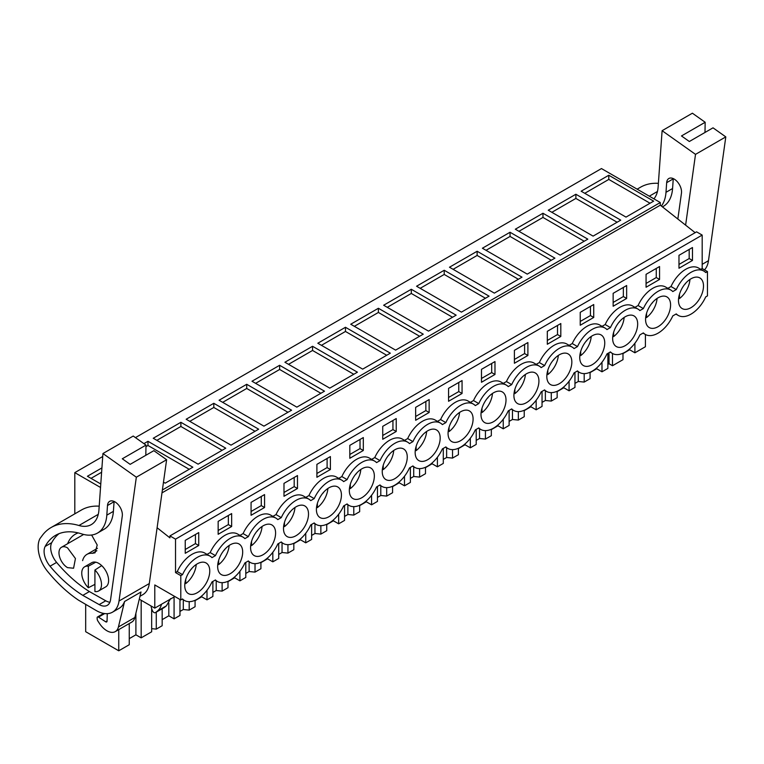 <?xml version="1.0" encoding="UTF-8"?>
<svg xmlns="http://www.w3.org/2000/svg" width="764" height="764" viewBox="0 0 764 764"><rect width="100%" height="100%" fill="white"/><g stroke="black" fill="none" stroke-linecap="round" stroke-linejoin="round"><path stroke-width="1.15" d="M157.107 527.752L169.933 537.875L169.933 535.908L696.587 231.845L702.183 235.083L702.183 268.527L707.454 271.564L707.454 295.897L705.716 296.89A25.604 14.783 -60 0 1 690.99 314.138A25.604 14.783 -60 0 1 678.193 315.408A25.604 14.783 -60 0 1 676.274 313.899L672.798 315.895A25.604 14.783 -60 0 1 658.081 333.142A25.604 14.783 -60 0 1 645.274 334.412A25.604 14.783 -60 0 1 643.355 332.903L639.888 334.899A25.604 14.783 -60 0 1 625.162 352.147A25.604 14.783 -60 0 1 612.356 353.417A25.604 14.783 -60 0 1 610.436 351.908L606.969 353.904A25.604 14.783 -60 0 1 592.243 371.151A25.604 14.783 -60 0 1 579.446 372.421A25.604 14.783 -60 0 1 577.517 370.912L574.05 372.908A25.604 14.783 -60 0 1 559.324 390.156A25.604 14.783 -60 0 1 546.527 391.416A25.604 14.783 -60 0 1 544.608 389.907L541.141 391.913A25.604 14.783 -60 0 1 526.415 409.16A25.604 14.783 -60 0 1 513.609 410.421A25.604 14.783 -60 0 1 511.689 408.912L508.222 410.917A25.604 14.783 -60 0 1 493.496 428.165A25.604 14.783 -60 0 1 480.699 429.425A25.604 14.783 -60 0 1 478.77 427.916L475.303 429.922A25.604 14.783 -60 0 1 460.577 447.169A25.604 14.783 -60 0 1 447.78 448.43A25.604 14.783 -60 0 1 445.861 446.921L442.385 448.926A25.604 14.783 -60 0 1 427.668 466.164A25.604 14.783 -60 0 1 414.862 467.434A25.604 14.783 -60 0 1 412.942 465.925L409.475 467.931A25.604 14.783 -60 0 1 394.749 485.169A25.604 14.783 -60 0 1 381.952 486.439A25.604 14.783 -60 0 1 380.023 484.93L376.556 486.935A25.604 14.783 -60 0 1 361.83 504.173A25.604 14.783 -60 0 1 349.033 505.443A25.604 14.783 -60 0 1 347.104 503.934L343.638 505.94A25.604 14.783 -60 0 1 328.921 523.178A25.604 14.783 -60 0 1 316.115 524.448A25.604 14.783 -60 0 1 314.195 522.939L310.728 524.944A25.604 14.783 -60 0 1 296.002 542.182A25.604 14.783 -60 0 1 283.196 543.452A25.604 14.783 -60 0 1 281.276 541.943L277.809 543.949A25.604 14.783 -60 0 1 263.083 561.187A25.604 14.783 -60 0 1 250.286 562.457A25.604 14.783 -60 0 1 248.357 560.948L244.891 562.953A25.604 14.783 -60 0 1 230.165 580.191A25.604 14.783 -60 0 1 217.368 581.461A25.604 14.783 -60 0 1 215.448 579.952L211.981 581.948A25.604 14.783 -60 0 1 197.255 599.196A25.604 14.783 -60 0 1 184.449 600.466A25.604 14.783 -60 0 1 182.529 598.957L180.791 599.96L180.791 575.626L182.529 574.633A25.604 14.783 -60 0 1 197.255 557.386A25.604 14.783 -60 0 1 210.052 556.116A25.604 14.783 -60 0 1 211.981 557.624L215.448 555.629A25.604 14.783 -60 0 1 230.165 538.381A25.604 14.783 -60 0 1 242.971 537.111A25.604 14.783 -60 0 1 244.891 538.62L248.357 536.624A25.604 14.783 -60 0 1 263.083 519.377A25.604 14.783 -60 0 1 275.89 518.107A25.604 14.783 -60 0 1 277.809 519.615L281.276 517.62A25.604 14.783 -60 0 1 296.002 500.372A25.604 14.783 -60 0 1 308.799 499.112A25.604 14.783 -60 0 1 310.728 500.621L314.195 498.615A25.604 14.783 -60 0 1 328.921 481.368A25.604 14.783 -60 0 1 341.718 480.107A25.604 14.783 -60 0 1 343.638 481.616L347.104 479.611A25.604 14.783 -60 0 1 361.83 462.363A25.604 14.783 -60 0 1 374.637 461.103A25.604 14.783 -60 0 1 376.556 462.612L380.023 460.606A25.604 14.783 -60 0 1 394.749 443.359A25.604 14.783 -60 0 1 407.546 442.098A25.604 14.783 -60 0 1 409.475 443.607L412.942 441.602A25.604 14.783 -60 0 1 427.668 424.364A25.604 14.783 -60 0 1 440.465 423.094A25.604 14.783 -60 0 1 442.385 424.603L445.861 422.597A25.604 14.783 -60 0 1 460.577 405.359A25.604 14.783 -60 0 1 473.384 404.089A25.604 14.783 -60 0 1 475.303 405.598L478.77 403.593A25.604 14.783 -60 0 1 493.496 386.355A25.604 14.783 -60 0 1 506.303 385.085A25.604 14.783 -60 0 1 508.222 386.594L511.689 384.588A25.604 14.783 -60 0 1 526.415 367.35A25.604 14.783 -60 0 1 539.212 366.08A25.604 14.783 -60 0 1 541.141 367.589L544.608 365.584A25.604 14.783 -60 0 1 559.324 348.346A25.604 14.783 -60 0 1 572.131 347.076A25.604 14.783 -60 0 1 574.05 348.585L577.517 346.579A25.604 14.783 -60 0 1 592.243 329.341A25.604 14.783 -60 0 1 605.05 328.071A25.604 14.783 -60 0 1 606.969 329.58L610.436 327.575A25.604 14.783 -60 0 1 625.162 310.337A25.604 14.783 -60 0 1 637.959 309.067A25.604 14.783 -60 0 1 639.888 310.576L643.355 308.58A25.604 14.783 -60 0 1 658.081 291.332A25.604 14.783 -60 0 1 670.878 290.062A25.604 14.783 -60 0 1 672.798 291.571L676.274 289.575A25.604 14.783 -60 0 1 690.99 272.328A25.604 14.783 -60 0 1 703.797 271.058A25.604 14.783 -60 0 1 705.716 272.567L707.454 271.564M634.903 343.237L634.903 352.796L645.408 346.732L645.408 334.479M135.438 437.619L601.459 168.567L660.287 202.527L162.388 489.991M695.154 232.676L660.287 205.182L660.287 202.527M702.183 235.083L175.529 539.145L175.529 572.589L180.791 575.626M210.052 556.116L204.79 553.079A25.604 14.783 -60 0 0 177.258 571.587L175.529 572.589M242.971 537.111L237.7 534.074A25.604 14.783 -60 0 0 210.176 552.582L207.054 554.387M275.89 518.107L270.618 515.07A25.604 14.783 -60 0 0 243.095 533.578L239.972 535.383M308.799 499.112L303.537 496.065A25.604 14.783 -60 0 0 276.014 514.573L272.891 516.378M341.718 480.107L336.456 477.061A25.604 14.783 -60 0 0 308.923 495.578L305.801 497.374M374.637 461.103L369.365 458.056A25.604 14.783 -60 0 0 341.842 476.574L338.719 478.369M407.546 442.098L402.284 439.052A25.604 14.783 -60 0 0 374.761 457.569L371.638 459.365M440.465 423.094L435.203 420.047A25.604 14.783 -60 0 0 407.67 438.565L404.548 440.36M473.384 404.089L468.112 401.043A25.604 14.783 -60 0 0 440.589 419.56L437.466 421.365M506.303 385.085L501.031 382.048A25.604 14.783 -60 0 0 473.508 400.556L470.385 402.361M539.212 366.08L533.95 363.043A25.604 14.783 -60 0 0 506.427 381.551L503.304 383.356M572.131 347.076L566.859 344.039A25.604 14.783 -60 0 0 539.336 362.547L536.213 364.352M605.05 328.071L599.778 325.034A25.604 14.783 -60 0 0 572.255 343.542L569.132 345.347M637.959 309.067L632.697 306.03A25.604 14.783 -60 0 0 605.174 324.538L602.051 326.343M670.878 290.062L665.616 287.025A25.604 14.783 -60 0 0 638.083 305.533L634.96 307.338M703.797 271.058L698.525 268.021A25.604 14.783 -60 0 0 671.002 286.529L667.879 288.334M702.183 268.527L700.798 269.329M198.735 545.506L198.735 532.584L185.241 540.377L185.241 553.298L198.735 545.506L195.441 543.605L195.441 534.485M613.148 293.328L626.642 285.535L626.642 298.457L613.148 306.249L613.148 293.328M547.311 331.337L547.311 344.258L560.814 336.466L560.814 323.544L547.311 331.337M251.069 502.368L264.564 494.575L264.564 507.506L251.069 515.289L251.069 502.368M593.724 317.461L580.229 325.254L580.229 312.333L593.724 304.54L593.724 317.461L590.438 315.561L580.229 321.453M283.988 483.364L283.988 496.285L297.483 488.502L297.483 475.571L283.988 483.364M494.976 374.475L481.482 382.267L481.482 369.346L494.976 361.553L494.976 374.475L491.691 372.574L481.482 378.466M514.401 350.342L514.401 363.263L527.895 355.47L527.895 342.549L514.401 350.342M330.401 469.497L330.401 456.566L316.898 464.359L316.898 477.29L330.401 469.497L327.107 467.597L327.107 458.467M396.229 431.488L396.229 418.567L382.735 426.35L382.735 439.281L396.229 431.488L392.935 429.588L392.935 420.467M349.817 445.355L363.311 437.571L363.311 450.493L349.817 458.285L349.817 445.355M448.563 388.351L462.058 380.558L462.058 393.479L448.563 401.272L448.563 388.351M415.654 407.355L415.654 420.276L429.148 412.484L429.148 399.562L415.654 407.355M218.151 521.373L218.151 534.294L231.654 526.501L231.654 513.58L218.151 521.373M659.561 279.452L659.561 266.531L646.067 274.324L646.067 287.245L659.561 279.452L656.266 277.552L656.266 268.431M692.471 260.448L678.976 268.24L678.976 255.319L692.471 247.526L692.471 260.448L689.185 258.547L678.976 264.439M700.846 296.432A17.687 10.209 -60 0 1 682.147 308.551A17.687 10.209 -60 0 1 681.135 290.034A17.687 10.209 -60 0 1 699.834 277.915A17.687 10.209 -60 0 1 700.846 296.432M338.777 505.481A17.687 10.209 -60 0 1 320.068 517.591A17.687 10.209 -60 0 1 319.056 499.073A17.687 10.209 -60 0 1 337.764 486.954A17.687 10.209 -60 0 1 338.777 505.481M220.309 556.087A17.687 10.209 -60 0 1 239.017 543.968A17.687 10.209 -60 0 1 240.03 562.485A17.687 10.209 -60 0 1 221.321 574.604A17.687 10.209 -60 0 1 220.309 556.087M536.271 391.454A17.687 10.209 -60 0 1 517.572 403.573A17.687 10.209 -60 0 1 516.559 385.046A17.687 10.209 -60 0 1 535.258 372.937A17.687 10.209 -60 0 1 536.271 391.454M450.722 423.055A17.687 10.209 -60 0 1 469.421 410.936A17.687 10.209 -60 0 1 470.433 429.463A17.687 10.209 -60 0 1 451.734 441.582A17.687 10.209 -60 0 1 450.722 423.055M286.147 518.078A17.687 10.209 -60 0 1 304.846 505.959A17.687 10.209 -60 0 1 305.858 524.476A17.687 10.209 -60 0 1 287.159 536.595A17.687 10.209 -60 0 1 286.147 518.078M648.225 309.038A17.687 10.209 -60 0 1 666.924 296.919A17.687 10.209 -60 0 1 667.937 315.437A17.687 10.209 -60 0 1 649.228 327.555A17.687 10.209 -60 0 1 648.225 309.038M635.018 334.441A17.687 10.209 -60 0 1 616.319 346.56A17.687 10.209 -60 0 1 615.306 328.042A17.687 10.209 -60 0 1 634.005 315.924A17.687 10.209 -60 0 1 635.018 334.441M569.19 372.45A17.687 10.209 -60 0 1 550.481 384.569A17.687 10.209 -60 0 1 549.469 366.051A17.687 10.209 -60 0 1 568.177 353.933A17.687 10.209 -60 0 1 569.19 372.45M417.812 442.06A17.687 10.209 -60 0 1 436.511 429.941A17.687 10.209 -60 0 1 437.524 448.468A17.687 10.209 -60 0 1 418.825 460.587A17.687 10.209 -60 0 1 417.812 442.06M483.641 404.051A17.687 10.209 -60 0 1 502.34 391.942A17.687 10.209 -60 0 1 503.352 410.459A17.687 10.209 -60 0 1 484.653 422.578A17.687 10.209 -60 0 1 483.641 404.051M272.939 543.481A17.687 10.209 -60 0 1 254.24 555.6A17.687 10.209 -60 0 1 253.228 537.082A17.687 10.209 -60 0 1 271.927 524.964A17.687 10.209 -60 0 1 272.939 543.481M187.4 575.091A17.687 10.209 -60 0 1 206.099 562.972A17.687 10.209 -60 0 1 207.111 581.49A17.687 10.209 -60 0 1 188.412 593.609A17.687 10.209 -60 0 1 187.4 575.091M384.894 461.064A17.687 10.209 -60 0 1 403.593 448.945A17.687 10.209 -60 0 1 404.605 467.472A17.687 10.209 -60 0 1 385.906 479.591A17.687 10.209 -60 0 1 384.894 461.064M371.686 486.477A17.687 10.209 -60 0 1 352.987 498.586A17.687 10.209 -60 0 1 351.975 480.069A17.687 10.209 -60 0 1 370.674 467.95A17.687 10.209 -60 0 1 371.686 486.477M602.099 353.445A17.687 10.209 -60 0 1 583.4 365.564A17.687 10.209 -60 0 1 582.388 347.047A17.687 10.209 -60 0 1 601.087 334.928A17.687 10.209 -60 0 1 602.099 353.445M174.278 596.197L174.278 596.875L154.786 608.125L154.786 584.947L180.791 599.96M154.786 608.125L139.287 599.177M151.664 608.545L151.664 631.79L141.168 637.854L135.897 634.808L129.25 638.647M129.25 623.548L129.25 644.73L118.745 650.794L118.745 629.612M85.683 604.591L85.683 631.704L118.745 650.794M634.903 352.796L629.641 349.75L622.985 353.589M622.985 353.245L622.985 359.672L612.489 365.736L612.489 353.484M607.877 364.39L609.023 363.731L612.489 365.736M607.877 353.388L607.877 368.401L601.984 371.801L596.722 368.754L590.075 372.593M590.075 372.249L590.075 378.677L584.193 382.076L584.193 373.615M574.958 383.394L578.291 381.475L584.193 382.076M574.958 372.393L574.958 387.405L569.075 390.796L563.803 387.759L557.157 391.598M557.157 391.254L557.157 397.681L551.274 401.081L551.274 392.62M542.039 402.399L545.372 400.479L551.274 401.081M542.039 391.397L542.039 406.41L536.156 409.8L530.894 406.763L524.238 410.602M524.238 410.258L524.238 416.686L518.355 420.085L518.355 411.624M509.12 421.403L512.453 419.484L518.355 420.085M509.12 410.392L509.12 425.414L503.237 428.805L497.975 425.768L491.328 429.607M491.328 429.263L491.328 435.69L485.436 439.08L485.436 430.629M476.211 440.408L479.544 438.488L485.436 439.08M476.211 429.397L476.211 444.419L470.328 447.809L465.056 444.772L458.41 448.611M458.41 448.267L458.41 454.695L452.527 458.085L452.527 449.633M443.292 459.412L446.625 457.493L452.527 458.085M443.292 448.401L443.292 463.423L437.409 466.814L432.137 463.777L425.491 467.616M425.491 467.272L425.491 473.699L419.608 477.089L419.608 468.638M410.373 478.417L413.706 476.488L419.608 477.089M410.373 467.406L410.373 482.418L404.49 485.818L399.228 482.781L392.572 486.62M392.572 486.276L392.572 492.704L386.689 496.094L386.689 487.642M377.464 497.421L380.797 495.492L386.689 496.094M377.464 486.41L377.464 501.423L371.571 504.823L366.309 501.786L359.663 505.625M359.663 505.281L359.663 511.699L353.78 515.098L353.78 506.647M344.545 516.426L347.878 514.497L353.78 515.098M344.545 505.415L344.545 520.427L338.662 523.827L333.391 520.79L326.744 524.629M326.744 524.285L326.744 530.703L320.861 534.103L320.861 525.651M311.626 535.43L314.959 533.501L320.861 534.103M311.626 524.419L311.626 539.432L305.743 542.832L300.481 539.795L293.825 543.634M293.825 543.29L293.825 549.708L287.942 553.107L287.942 544.656M278.717 554.435L282.04 552.506L287.942 553.107M278.717 543.424L278.717 558.436L272.824 561.836L267.562 558.799L260.916 562.638M260.916 562.294L260.916 568.712L255.023 572.112L255.023 563.66M245.798 573.439L249.131 571.51L255.023 572.112M245.798 562.428L245.798 577.441L239.915 580.841L234.643 577.794L227.997 581.633M227.997 581.299L227.997 587.717L222.114 591.116L222.114 582.655M212.879 592.434L216.212 590.515L222.114 591.116M212.879 581.433L212.879 596.445L206.996 599.845L201.725 596.799L195.078 600.638M195.078 600.303L195.078 606.721L189.195 610.121L189.195 601.66M179.96 611.439L183.293 609.519L189.195 610.121M179.96 599.473L179.96 615.45L174.077 618.85L168.815 615.803L162.169 619.642M162.169 608.736L162.169 625.726L156.276 629.125L156.276 612.126M151.664 628.657L156.276 629.125M74.805 513.838L74.805 472.629L100.533 487.48M102.729 456.509L74.805 472.629M608.793 175.243L581.146 191.21L626.002 217.11L653.659 201.142L608.793 175.243L608.793 179.425L650.04 203.234M279.634 365.287L251.986 381.246L296.843 407.145L324.499 391.187L279.634 365.287L279.634 369.47L255.606 383.337M312.552 346.283L357.409 372.183L329.762 388.141L284.905 362.241L312.552 346.283L312.552 350.466L288.525 364.332M213.805 403.296L186.158 419.255L231.014 445.154L258.662 429.196L213.805 403.296L213.805 407.47L189.778 421.346M246.724 384.292L291.581 410.192L263.933 426.15L219.067 400.25L246.724 384.292L246.724 388.465L222.696 402.341M510.046 232.256L554.912 258.156L527.255 274.123L482.399 248.224L510.046 232.256L510.046 236.439L486.019 250.315M477.137 251.261L449.48 267.228L494.346 293.128L521.993 277.16L477.137 251.261L477.137 255.443L518.374 279.252M575.884 194.247L620.74 220.147L593.093 236.114L548.237 210.215L575.884 194.247L575.884 198.43L551.856 212.306M542.965 213.251L587.822 239.151L560.174 255.119L515.318 229.219L542.965 213.251L542.965 217.434L518.937 231.311M378.39 308.274L350.733 324.232L395.599 350.132L423.246 334.174L378.39 308.274L378.39 312.457L419.627 336.265M345.471 327.278L390.328 353.178L362.68 369.136L317.824 343.237L345.471 327.278L345.471 331.461L321.443 345.328M444.218 270.265L416.571 286.233L461.427 312.132L489.075 296.165L444.218 270.265L444.218 274.448L485.455 298.256M411.299 289.269L456.156 315.169L428.508 331.127L383.652 305.237L411.299 289.269L411.299 293.452L387.272 307.319M163.477 482.179L165.186 483.163L192.834 467.196L147.977 441.296L147.977 445.479L145.972 446.634M143.928 443.636L147.977 441.296M180.887 422.301L225.752 448.191L198.096 464.159L153.239 438.259L180.887 422.301L180.887 426.474L156.859 440.351M100.781 483.984L87.411 476.268L101.918 467.893M660.287 205.182L161.987 492.875M169.933 535.908L175.529 539.145M177.258 571.587L182.529 574.633M210.176 552.582L215.448 555.629M243.095 533.578L248.357 536.624M276.014 514.573L281.276 517.62M308.923 495.578L314.195 498.615M341.842 476.574L347.104 479.611M374.761 457.569L380.023 460.606M407.67 438.565L412.942 441.602M440.589 419.56L445.861 422.597M473.508 400.556L478.77 403.593M506.427 381.551L511.689 384.588M539.336 362.547L544.608 365.584M572.255 343.542L577.517 346.579M605.174 324.538L610.436 327.575M638.083 305.533L643.355 308.58M671.002 286.529L676.274 289.575M195.441 543.605L185.241 549.497M626.642 298.457L623.348 296.556L623.348 287.436M623.348 296.556L613.148 302.448M560.814 336.466L557.519 334.565L557.519 325.445M557.519 334.565L547.311 340.457M264.564 507.506L261.278 505.606L261.278 496.476M261.278 505.606L251.069 511.488M590.438 315.561L590.438 306.44M297.483 488.502L294.188 486.601L294.188 477.471M294.188 486.601L283.988 492.484M491.691 372.574L491.691 363.454M527.895 355.47L524.601 353.57L524.601 344.449M524.601 353.57L514.401 359.462M327.107 467.597L316.898 473.489M392.935 429.588L382.735 435.48M363.311 450.493L360.025 448.592L360.025 439.472M360.025 448.592L349.817 454.484M462.058 393.479L458.772 391.579L458.772 382.458M458.772 391.579L448.563 397.471M429.148 412.484L425.854 410.583L425.854 401.463M425.854 410.583L415.654 416.476M231.654 526.501L228.36 524.601L228.36 515.48M228.36 524.601L218.151 530.493M656.266 277.552L646.067 283.444M689.185 258.547L689.185 249.427M168.815 615.803L168.815 603.082M174.077 618.85L174.077 596.99M183.293 599.797L183.293 609.519M201.725 596.799L201.725 595.958M206.996 599.845L206.996 590.285M216.212 580.793L216.212 590.515M234.643 577.794L234.643 576.954M239.915 580.841L239.915 571.281M249.131 561.788L249.131 571.51M267.562 558.799L267.562 557.959M272.824 561.836L272.824 552.276M282.04 542.784L282.04 552.506M300.481 539.795L300.481 538.954M305.743 542.832L305.743 533.272M314.959 523.779L314.959 533.501M333.391 520.79L333.391 519.95M338.662 523.827L338.662 514.267M347.878 504.775L347.878 514.497M366.309 501.786L366.309 500.945M371.571 504.823L371.571 495.263M380.797 485.77L380.797 495.492M399.228 482.781L399.228 481.941M404.49 485.818L404.49 476.258M413.706 466.766L413.706 476.488M432.137 463.777L432.137 462.936M437.409 466.814L437.409 457.254M446.625 447.761L446.625 457.493M465.056 444.772L465.056 443.932M470.328 447.809L470.328 438.249M479.544 428.766L479.544 438.488M497.975 425.768L497.975 424.927M503.237 428.805L503.237 419.255M512.453 409.762L512.453 419.484M530.894 406.763L530.894 405.923M536.156 409.8L536.156 400.25M545.372 390.757L545.372 400.479M563.803 387.759L563.803 386.918M569.075 390.796L569.075 381.246M578.291 371.753L578.291 381.475M596.722 368.754L596.722 367.914M601.984 371.801L601.984 362.241M609.023 352.72L609.023 363.731M629.641 349.75L629.641 348.909M170.544 598.661L166.399 605.842L164.212 607.542M151.091 605.995A4.651 2.684 -120 0 0 151.396 607.733L152.198 610.159A2.789 1.614 -120 0 0 155.378 612.652A2.789 1.614 -120 0 0 155.493 612.575L157.441 611.019A27.934 16.13 -120 0 0 161.49 604.257M135.897 634.808L135.897 613.253M141.168 637.854L141.168 600.256M584.766 193.302L608.793 179.425M320.87 393.279L279.634 369.47M353.789 374.274L312.552 350.466M255.042 431.278L213.805 407.47M287.961 412.283L246.724 388.465M551.283 260.247L510.046 236.439M453.109 269.32L477.137 255.443M617.121 222.238L575.884 198.43M584.202 241.243L542.965 217.434M354.353 326.323L378.39 312.457M386.708 355.27L345.471 331.461M420.19 288.324L444.218 274.448M452.536 317.261L411.299 293.452M189.214 469.287L147.977 445.479M222.123 450.282L180.887 426.474M91.031 478.359L101.612 472.248M88.337 587.736A13.962 8.06 60 0 1 84.642 566.793A13.962 8.06 60 0 1 88.337 566.229L88.337 587.736L94.917 584.374M88.337 566.229L95.767 562.189M94.917 570.03L94.917 591.537A13.962 8.06 60 0 0 98.613 590.973A13.962 8.06 60 0 0 94.917 570.03L101.707 565.618M67.538 547.864L75.435 558.532L73.583 568.225L67.538 567.633A12.1 6.991 60 0 1 59.63 556.966A12.1 6.991 60 0 1 61.483 547.272A12.1 6.991 60 0 1 67.538 547.864M689.959 279.433A17.687 10.209 -60 0 1 687.352 288.639A17.687 10.209 -60 0 1 679.473 298.562L678.642 298.084M685.528 283.396A11.794 6.809 -60 0 1 685.432 283.816L684.926 284.113M679.473 294.264L679.473 298.562M657.05 298.438A17.687 10.209 -60 0 1 654.442 307.644A17.687 10.209 -60 0 1 646.554 317.566L645.723 317.089M652.618 302.401A11.794 6.809 -60 0 1 652.523 302.821L652.007 303.117M646.554 313.259L646.554 317.566M624.131 317.442A17.687 10.209 -60 0 1 621.524 326.648A17.687 10.209 -60 0 1 613.645 336.571L612.814 336.093M619.699 321.405A11.794 6.809 -60 0 1 619.604 321.825L619.088 322.121M613.645 332.264L613.645 336.571M591.212 336.447A17.687 10.209 -60 0 1 588.605 345.653A17.687 10.209 -60 0 1 580.726 355.575L579.895 355.098M586.781 340.41A11.794 6.809 -60 0 1 586.685 340.82L586.179 341.116M580.726 351.268L580.726 355.575M558.303 355.451A17.687 10.209 -60 0 1 555.686 364.657A17.687 10.209 -60 0 1 547.807 374.58L546.976 374.102M553.862 359.405A11.794 6.809 -60 0 1 553.776 359.825L553.26 360.121M547.807 370.273L547.807 374.58M525.384 374.456A17.687 10.209 -60 0 1 522.777 383.662A17.687 10.209 -60 0 1 514.888 393.584L514.057 393.107M520.952 378.409A11.794 6.809 -60 0 1 520.857 378.829L520.341 379.125M514.888 389.277L514.888 393.584M492.465 393.46A17.687 10.209 -60 0 1 489.858 402.666A17.687 10.209 -60 0 1 481.979 412.589L481.148 412.111M488.034 397.414A11.794 6.809 -60 0 1 487.938 397.834L487.422 398.13M481.979 408.282L481.979 412.589M459.556 412.464A17.687 10.209 -60 0 1 456.939 421.671A17.687 10.209 -60 0 1 449.06 431.593L448.229 431.106M455.115 416.418A11.794 6.809 -60 0 1 455.019 416.838L454.513 417.134M449.06 427.286L449.06 431.593M426.637 431.469A17.687 10.209 -60 0 1 424.03 440.675A17.687 10.209 -60 0 1 416.141 450.598L415.31 450.111M422.206 435.423A11.794 6.809 -60 0 1 422.11 435.843L421.594 436.139M416.141 446.291L416.141 450.598M393.718 450.464A17.687 10.209 -60 0 1 391.111 459.68A17.687 10.209 -60 0 1 383.232 469.602L382.401 469.115M389.287 454.427A11.794 6.809 -60 0 1 389.191 454.847L388.675 455.143M383.232 465.295L383.232 469.602M360.799 469.468A17.687 10.209 -60 0 1 358.192 478.684A17.687 10.209 -60 0 1 350.313 488.607L349.482 488.12M356.368 473.432A11.794 6.809 -60 0 1 356.272 473.852L355.766 474.148M350.313 484.3L350.313 488.607M327.89 488.473A17.687 10.209 -60 0 1 325.273 497.689A17.687 10.209 -60 0 1 317.394 507.602L316.563 507.124M323.458 492.436A11.794 6.809 -60 0 1 323.363 492.856L322.847 493.152M317.394 503.304L317.394 507.602M294.971 507.477A17.687 10.209 -60 0 1 292.364 516.693A17.687 10.209 -60 0 1 284.475 526.606L283.654 526.129M290.54 511.441A11.794 6.809 -60 0 1 290.444 511.861L289.928 512.157M284.475 522.309L284.475 526.606M262.052 526.482A17.687 10.209 -60 0 1 259.445 535.698A17.687 10.209 -60 0 1 251.566 545.611L250.735 545.133M257.621 530.445A11.794 6.809 -60 0 1 257.525 530.865L257.01 531.161M251.566 541.313L251.566 545.611M229.143 545.486A17.687 10.209 -60 0 1 226.526 554.693A17.687 10.209 -60 0 1 218.647 564.615L217.816 564.138M224.702 549.45A11.794 6.809 -60 0 1 224.606 549.87L224.1 550.166M218.647 560.318L218.647 564.615M196.224 564.491A17.687 10.209 -60 0 1 193.617 573.697A17.687 10.209 -60 0 1 185.728 583.62L184.898 583.142M191.793 568.454A11.794 6.809 -60 0 1 191.697 568.874L191.181 569.17M185.728 579.322L185.728 583.62M704.484 269.854A32.585 18.813 60 0 0 708.476 260.696L725.8 136.89L713.022 127.827L689.329 141.512L681.478 135.944L705.172 122.269L692.394 113.206L662.111 130.692L695.517 154.366L685.614 225.151M637.147 189.166L640.576 187.19A83.792 48.38 60 0 1 658.377 183.341M705.172 122.269L704.991 132.468M662.455 206.891L663.295 206.404A45.305 26.157 60 0 0 672.578 188.517L673.256 178.862A10.524 6.074 60 0 1 673.285 178.604M725.8 136.89L695.517 154.366M662.111 130.692L658.119 187.056A37.245 21.497 60 0 1 653.917 198.85M672.578 188.517L665.988 192.318L666.676 182.663A10.524 6.074 60 0 1 668.834 178.509A10.524 6.074 60 0 1 677.219 181.612A10.524 6.074 60 0 1 681.517 192.585A10.524 6.074 60 0 1 681.459 193.139L677.84 219.02M665.988 192.318A45.305 26.157 60 0 1 661.385 206.051M84.642 566.793L91.756 562.686A13.962 8.06 60 0 1 98.737 563.374A13.962 8.06 60 0 1 107.858 575.684A13.962 8.06 60 0 1 105.718 586.876L98.613 590.973M82.608 560.633A23.569 13.609 60 0 1 86.953 554.368A23.569 13.609 60 0 1 92.377 553.317L96.837 550.749M91.623 535.01L97.219 545.028L95.051 552.802L92.377 553.317M67.614 543.729A46.843 27.046 60 0 1 75.321 534.208A46.843 27.046 60 0 1 78.224 532.909M139.974 596.302L142.811 594.669A32.585 18.813 60 0 0 149.305 583.543L166.619 459.727L153.85 450.664L130.147 464.35L122.297 458.782L146 445.106L133.222 436.043L102.939 453.529L136.336 477.204L119.022 601.02A32.585 18.813 60 0 1 112.528 612.155A32.585 18.813 60 0 1 96.493 610.694L78.52 600.179A107.065 61.817 60 0 1 47.454 571.243A25.136 14.516 60 0 1 41.294 561.024A27.428 15.834 60 0 1 39.909 538.658L42.173 535.593A83.792 48.38 60 0 1 51.121 527.513A83.792 48.38 60 0 1 78.94 525.498L98.27 514.334M51.121 527.513L81.404 510.027A83.792 48.38 60 0 1 99.205 506.179M146 445.106L145.809 455.306M109.892 602.252A16.502 9.531 60 0 1 105.747 600.79L89.398 591.565A107.065 61.817 60 0 1 56.612 562.409A15.872 9.158 60 0 1 51.742 542.65A74.786 43.185 60 0 1 59.057 533.654M113.397 511.355L106.817 515.156A45.305 26.157 60 0 1 97.534 533.043L104.114 529.242A45.305 26.157 60 0 0 113.397 511.355L114.084 501.7A10.524 6.074 60 0 1 114.103 501.442M166.619 459.727L136.336 477.204M134.875 617.484L118.42 626.986L124.561 601.497L141.015 591.995L134.875 617.484A16.76 9.674 60 0 1 131.742 622.106L115.288 631.608A16.76 9.674 60 0 1 99.339 623.243L97.897 621.046A2.789 1.614 60 0 1 97.2 619.088L97.114 617.99A1.862 1.079 60 0 1 97.496 616.987A1.862 1.079 60 0 1 98.508 617.131L104.687 613.568M124.561 601.497A32.585 18.813 60 0 1 119.108 608.354L112.528 612.155M102.939 453.529L98.938 509.894A37.245 21.497 60 0 1 91.308 524.601A37.245 21.497 60 0 1 78.94 525.498M106.817 515.156L107.495 505.501A10.524 6.074 60 0 1 109.653 501.346A10.524 6.074 60 0 1 118.038 504.45A10.524 6.074 60 0 1 122.345 515.423A10.524 6.074 60 0 1 122.288 515.977L110.57 599.702A16.502 9.531 60 0 1 107.285 605.336A16.502 9.531 60 0 1 99.167 604.591L82.818 595.366A107.065 61.817 60 0 1 50.032 566.21A15.872 9.158 60 0 1 45.162 546.451A74.786 43.185 60 0 1 55.619 535.306A74.786 43.185 60 0 1 81.719 533.902A45.305 26.157 60 0 0 97.534 533.043M82.818 595.366L89.398 591.565M107.256 613.664L107.065 621.132A1.862 1.079 60 0 1 106.683 621.944A1.862 1.079 60 0 1 105.671 621.791L98.508 617.131M118.42 626.986A16.76 9.674 60 0 1 115.288 631.608M157.441 611.019L166.399 605.842M155.493 612.575L164.451 607.399M708.476 260.696L702.183 264.334M649.314 196.195L657.441 191.497M666.676 182.663L673.256 178.862M149.305 583.543L119.022 601.02M45.162 546.451L51.742 542.65M50.032 566.21L56.612 562.409M99.167 604.591L105.747 600.79M107.495 505.501L114.084 501.7M105.671 621.791L107.075 620.989M215.095 580.153L217.368 581.461M248.013 561.148L250.286 562.457M280.932 542.144L283.196 543.452M313.851 523.139L316.115 524.448M346.76 504.135L349.033 505.443M379.679 485.13L381.952 486.439M412.598 466.126L414.862 467.434M445.507 447.121L447.78 448.43M478.426 428.117L480.699 429.425M511.345 409.112L513.609 410.421M544.264 390.108L546.527 391.416M577.173 371.103L579.446 372.421M610.092 352.099L612.356 353.417M643.011 333.104L645.274 334.412M675.92 314.099L678.193 315.408M182.185 599.157L184.449 600.466M61.483 547.272L83.668 534.456M155.378 612.652L164.336 607.485M86.953 554.368L97.429 548.323M97.496 616.987L103.684 613.416"/></g></svg>
